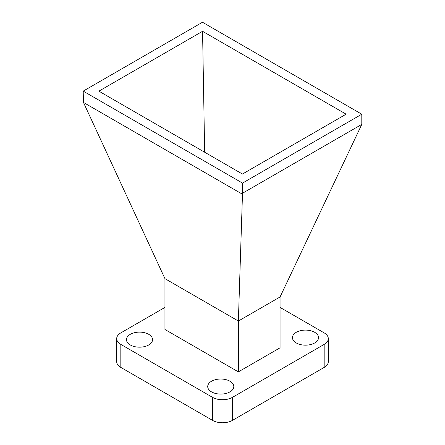 <?xml version="1.0" encoding="UTF-8"?>
<svg xmlns="http://www.w3.org/2000/svg" width="445" height="445" viewBox="0 0 445 445"><rect width="100%" height="100%" fill="white"/><g stroke="black" fill="none" stroke-linecap="round" stroke-linejoin="round"><path stroke-width="0.67" d="M314.71 332.309A13.039 7.526 0 0 0 300.497 330.68A13.039 7.526 0 0 0 292.448 337.633A13.039 7.526 0 0 0 296.264 342.956A13.039 7.526 0 0 0 310.476 344.591A13.039 7.526 0 0 0 318.525 337.633A13.039 7.526 0 0 0 314.71 332.309M148.736 334.323A13.039 7.526 0 0 0 134.524 332.693A13.039 7.526 0 0 0 126.475 339.646A13.039 7.526 0 0 0 130.29 344.97A13.039 7.526 0 0 0 144.503 346.605A13.039 7.526 0 0 0 152.552 339.646A13.039 7.526 0 0 0 148.736 334.323M229.976 381.232A13.039 7.526 0 0 0 215.764 379.596A13.039 7.526 0 0 0 207.715 386.555A13.039 7.526 0 0 0 211.536 391.878A13.039 7.526 0 0 0 225.749 393.508A13.039 7.526 0 0 0 233.797 386.555A13.039 7.526 0 0 0 229.976 381.232M280.061 347.806L238.37 371.875L238.37 321.04L280.061 296.971L280.061 347.806M328.31 338.639L328.31 361.663A14.095 8.138 180 0 1 324.177 367.42L324.177 344.397A14.095 8.138 0 0 0 328.31 338.639A14.095 8.138 0 0 0 324.177 332.888L280.061 307.412M164.939 307.412L120.823 332.888A14.095 8.138 0 0 0 116.69 338.639A14.095 8.138 0 0 0 120.823 344.397L120.823 367.42L212.532 420.364L212.532 397.346A14.095 8.138 0 0 0 232.468 397.346L232.468 420.364L324.177 367.42M120.823 344.397L212.532 397.346M238.37 371.875L164.939 329.478L164.939 278.648L238.37 321.04L242.508 193.247L361.796 124.377L280.061 296.971M361.796 124.377L361.796 114.22L202.492 22.25L83.204 91.119L242.508 183.095L361.796 114.22M164.939 278.648L83.454 102.439L83.204 91.119M242.258 194.12L83.454 102.439M242.508 193.247L242.508 183.095M346.127 114.181L242.442 174.045L98.873 91.158L202.558 31.295L346.127 114.181M202.558 31.295L204.661 152.234M232.468 420.364A14.095 8.138 180 0 1 212.532 420.364M120.823 367.42A14.095 8.138 180 0 1 116.69 361.663L116.69 338.639M324.177 344.397L232.468 397.346"/></g></svg>

